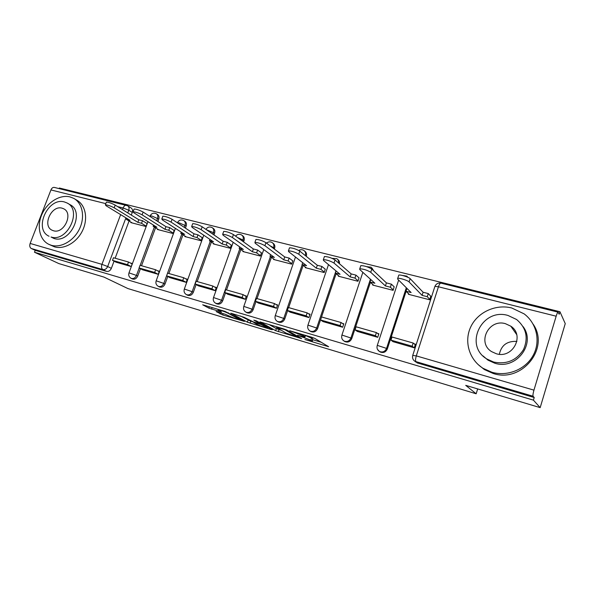<?xml version="1.0" encoding="UTF-8"?>
<svg xmlns="http://www.w3.org/2000/svg" width="595" height="595" viewBox="0 0 595 595"><rect width="100%" height="100%" fill="white"/><g stroke="black" fill="none" stroke-linecap="round" stroke-linejoin="round"><path stroke-width="0.89" d="M304.9 339.529L328.656 346.729L314.718 338.362L311.877 337.276L289.698 330.731L303.457 335.84L304.945 337.075L297.493 335.283L310.88 340.154L312.301 341.322L304.9 339.529M157.876 221.504L158.761 219.094C159.386 217.056 158.977 215.546 157.534 214.55L156.604 213.94M185.409 228.116L186.19 225.988C186.808 223.936 186.376 222.389 184.896 221.362L184.071 220.804M213.955 234.913L214.594 233.128C215.212 231.053 214.765 229.484 213.255 228.421L212.541 227.922M243.571 241.89L244.047 240.529C244.664 238.439 244.195 236.847 242.648 235.746L242.068 235.322M274.31 249.045L274.6 248.212C275.21 246.099 274.719 244.478 273.142 243.348L272.726 243.02M306.254 256.348L306.313 256.177C306.916 254.058 306.41 252.406 304.804 251.231L304.566 251.045M339.44 263.726C339.693 261.874 339.105 260.446 337.692 259.435L337.677 259.42M373.705 270.881L372.024 268.062M216.178 311.549L222.694 314.956L244.411 321.412L224.999 311.378L202.694 304.804L208.86 308.121L221.533 312.055L217.993 309.802C220.819 310.315 224.203 311.453 228.138 313.223L239.45 319.515C236.676 319.002 233.381 317.894 229.544 316.183L225.051 314.212L216.178 311.549M556.161 316.198L438.448 286.783L416.299 355.884L533.953 390.141L556.161 316.198C556.95 313.669 557.604 312.323 558.11 312.159L559.181 314.264L559.94 311.721L565.25 323.62L540.171 407.635L465.714 385.352L476.171 393.786L127.94 288.575L103.932 277.077L58.89 263.6L34.488 252.235L533.418 400.137L534.206 397.52L533.09 396.255L414.938 361.321L416.039 362.139M540.171 407.635L533.418 400.137M275.649 330.671L301.65 338.614L286.82 330.039L283.993 328.968L259.963 321.888L275.649 330.671L276.355 328.611L280.885 330.18M271.417 329.608L247.379 322.17L230.823 313.193L244.062 317.291L253.448 321.94L260.774 324.052L253.849 320.14L256.497 320.928L272.421 329.697L271.417 329.608L271.551 329.221M127.813 205.892L131.101 207.967C132.506 208.934 132.901 210.422 132.276 212.437L131.287 215.078M129.063 221.013L115.147 258.23M114.047 261.16L111.354 268.367L107.68 266.523C106.565 268.903 104.951 269.914 102.846 269.565L31.245 248.479C29.772 247.513 29.4 245.832 30.144 243.444L50.939 189.931C51.743 188.117 52.843 187.269 54.234 187.395L54.45 187.447M559.94 311.721L59.374 188.005L59.136 188.608M34.488 252.235L35.224 250.339L31.245 248.479M533.953 390.141C533.038 393.399 532.748 395.437 533.09 396.255M408.594 293.759L408.415 294.294L429.702 299.791L430.728 296.184M393.02 341.664L414.269 347.815L415.429 344.185L414.15 343.821M357.327 331.43L377.728 337.328L378.889 333.78L377.483 333.379M372.857 284.551L372.686 285.065L393.124 290.345L394.15 286.82M323.033 321.59L342.638 327.25L343.798 323.784L342.281 323.345M338.51 275.693L338.339 276.192L357.989 281.271L359.016 277.82M290.055 312.13L308.917 317.574L310.069 314.175L308.455 313.714M305.473 267.177L305.302 267.661L324.208 272.547L325.242 269.163M258.319 303.026L276.474 308.262L277.62 304.93L275.916 304.447M273.67 258.981L273.507 259.45L291.706 264.15L292.74 260.841M227.766 294.257L245.244 299.3L246.389 296.035L244.597 295.522M243.043 251.083L242.879 251.544L260.409 256.066L261.443 252.823M198.314 285.801L215.167 290.665L216.305 287.467L214.438 286.931M213.516 243.467L213.352 243.913L230.258 248.279L231.284 245.103M169.917 277.657L186.168 282.342L187.299 279.204L185.365 278.653M185.038 236.126L184.881 236.565L201.184 240.774L202.211 237.65M142.517 269.788L158.196 274.31L159.326 271.238L157.325 270.666M157.549 229.038L157.392 229.462L173.13 233.53L174.156 230.466M116.055 262.202L131.205 266.56L132.321 263.54L130.268 262.96M131.004 222.188L130.848 222.604L146.05 226.531L147.069 223.534M155.548 227.788L141.536 265.734M140.442 268.695L137.72 276.065L136.463 275.425C135.162 278.081 133.354 279.04 131.049 278.296L132.313 278.936C134.619 279.672 136.419 278.72 137.72 276.065M182.977 234.794L168.861 273.514M167.775 276.497L165.023 284.038L163.811 283.406C162.48 286.121 160.62 287.088 158.225 286.307L159.453 286.931C161.84 287.72 163.699 286.753 165.023 284.038M211.389 242.046L197.183 281.569M196.105 284.574L193.323 292.301L192.155 291.676C190.802 294.458 188.883 295.432 186.391 294.599L187.566 295.224C190.05 296.05 191.969 295.083 193.323 292.301M240.856 249.55L226.546 289.929M225.483 292.941L222.671 300.869L221.556 300.252C220.172 303.108 218.187 304.09 215.591 303.205L216.721 303.814C219.302 304.7 221.288 303.718 222.671 300.869M271.417 257.33L257.018 298.601M255.962 301.613L253.12 309.764L252.064 309.162C250.651 312.085 248.591 313.074 245.891 312.13L246.962 312.725C249.655 313.669 251.707 312.68 253.12 309.764M303.153 265.377L288.657 307.6M287.623 310.612L284.737 319.002L283.748 318.407C282.298 321.404 280.171 322.401 277.352 321.397L278.363 321.977C281.175 322.981 283.294 321.992 284.737 319.002M336.123 273.722L317.596 328.596L316.674 328.016C315.194 331.095 312.977 332.099 310.04 331.021L309.318 330.515M370.417 282.365L351.771 338.57L350.916 338.012C349.399 341.173 347.101 342.185 344.029 341.024L342.846 340.065M406.102 291.305L387.33 348.96L386.564 348.41C385.002 351.675 382.607 352.679 379.394 351.437L377.475 349.347M476.171 393.786L477.673 388.929M310.642 331.385L310.984 331.586C313.915 332.664 316.124 331.668 317.596 328.596M344.431 341.285L344.892 341.582C347.963 342.735 350.254 341.731 351.771 338.57M379.543 351.533L380.183 351.972C383.388 353.214 385.776 352.21 387.33 348.96M35.224 250.339L106.55 271.38C108.647 271.729 110.246 270.725 111.354 268.367M534.206 397.52L416.916 362.786M312.39 341.054L312.769 338.704L312.055 340.838M305.473 335.521L312.769 338.704M312.829 339.745L321.36 342.296M269 324.498L276.355 328.611M297.247 337.075L285.005 329.756L276.407 327.302L285.853 332.969L297.247 337.075M253.701 322.044L250.748 321.159L250.041 323.174M240.328 315.952L250.748 321.159M257.382 324.528C261.22 326.253 264.604 327.391 267.534 327.927L260.885 324.468L253.589 322.364L257.382 324.528M398.59 275.701L398.791 275.083C400.428 274.496 408.944 277.173 410.148 278.646L409.077 281.926C407.873 280.468 399.349 277.783 397.72 278.348L397.601 279.04L411.123 292.547L406.035 291.245L409.39 294.547M406.965 288.397L406.035 291.245M410.148 278.646L423.105 292.249L428.281 293.573L427.27 296.697L429.828 299.382M430.825 296.288L428.281 293.573M415.258 344.721L413.175 343.032L392.001 337.008L390.989 340.139L412.156 346.201L414.15 347.778M390.989 340.139L393.124 341.746M413.175 343.032L412.156 346.201M409.077 281.926L422.1 295.373L427.27 296.697M422.1 295.373L423.105 292.249M360.637 266.166L360.83 265.601C364.549 265.742 368.201 266.902 371.801 269.081L370.737 272.287C367.13 270.123 363.471 268.962 359.759 268.791L359.744 269.528L374.872 283.235L369.986 281.985L373.734 285.332M370.797 279.546L369.986 281.985M371.801 269.081L386.415 282.893L391.384 284.165L390.38 287.221L393.258 289.936M394.247 286.909L391.384 284.165M378.725 334.293L376.39 332.568L356.07 326.789L355.059 329.846L375.378 335.669L377.617 337.291M355.059 329.846L357.424 331.497M376.39 332.568L375.378 335.669M370.737 272.287L385.411 285.942L390.38 287.221M385.411 285.942L386.415 282.893M324.253 257.033L324.424 256.512C327.89 256.646 331.43 257.776 335.052 259.926L333.996 263.057C330.366 260.93 326.819 259.784 323.36 259.636L323.449 260.402L340.05 274.288L335.357 273.083L339.455 276.482M336.071 270.963L335.357 273.083M335.052 259.926L351.176 273.908L355.944 275.121L354.947 278.118L358.123 280.862M359.112 277.902L355.944 275.121M343.635 324.282L341.084 322.52L321.56 316.964L320.549 319.961L340.065 325.554L342.527 327.22M320.549 319.961L323.13 321.65M341.084 322.52L340.065 325.554M333.996 263.057L350.172 276.891L354.947 278.118M350.172 276.891L351.176 273.908M289.334 248.264L289.497 247.788C292.733 247.914 296.169 249.03 299.806 251.135L298.75 254.199C295.105 252.101 291.669 250.986 288.441 250.845L288.627 251.655L306.566 265.69L302.059 264.53L306.492 267.966M302.699 262.663L302.059 264.53M299.806 251.135L317.306 265.266L321.895 266.441L320.898 269.371L324.342 272.146M325.331 269.238L321.895 266.441M309.906 314.658L307.146 312.866L288.382 307.526L287.37 310.456L306.142 315.833L308.805 317.544M287.37 310.456L290.152 312.189M307.146 312.866L306.142 315.833M298.75 254.199L316.309 268.189L320.898 269.371M316.309 268.189L317.306 265.266M255.798 239.852L255.954 239.421C258.981 239.532 262.313 240.625 265.965 242.693L264.909 245.69C261.257 243.638 257.918 242.544 254.898 242.41L255.188 243.251L274.362 257.412L270.018 256.296L274.749 259.77M270.599 254.638L270.018 256.296M265.965 242.693L284.722 256.958L289.14 258.089L288.144 260.96L291.84 263.756M292.822 260.908L289.14 258.089M277.456 305.406L274.518 303.576L256.46 298.437L255.456 301.315L273.514 306.485L276.37 308.232M255.456 301.315L258.416 303.078M274.518 303.576L273.514 306.485M264.909 245.69L283.733 259.822L288.144 260.96M283.733 259.822L284.722 256.958M223.571 231.767L223.713 231.373C226.546 231.477 229.796 232.556 233.448 234.586L232.4 237.524C228.74 235.501 225.498 234.43 222.664 234.304L223.058 235.174L243.348 249.446L239.168 248.375L244.173 251.878M239.696 246.88L239.168 248.375M233.448 234.586L253.358 248.963L257.613 250.041L256.624 252.86L260.55 255.679M261.525 252.89L257.613 250.041M246.226 296.496L243.124 294.644L225.728 289.698L224.732 292.509L242.12 297.493L245.147 299.27M224.732 292.509L227.848 294.302M243.124 294.644L242.12 297.493M232.4 237.524L252.369 251.767L256.624 252.86M252.369 251.767L253.358 248.963M511.715 307.972C495.576 303.881 477.644 312.278 470.801 326.796C463.832 341.262 469.076 359.633 483.125 368.357L491.924 372.262C507.319 376.799 525.467 369.547 533.12 355.483C540.885 341.463 536.764 323.241 524.098 313.855L511.715 307.972M478.097 364.519L484.352 369.547L493.091 373.437C521.584 383.269 550.159 348.313 533.15 324.201M523.042 326.558C536.437 343.836 515.887 370.343 494.72 363.188L488.019 360.176L483.014 355.922M507.996 315.462C481.898 307.563 463.475 345.353 486.911 359.016L493.649 362.035C506.471 364.646 516.408 360.518 523.466 349.652C528.598 337.863 526.315 327.815 516.601 319.508L507.996 315.462M496.215 353.705C512.63 359.142 525.184 335.379 510.793 326.179L505.46 323.695C488.726 318.526 476.707 342.757 491.656 351.645L496.215 353.705M499.346 354.256C501.354 345.159 507.208 340.883 516.906 341.418M69.965 196.9C59.946 194.327 47.31 202.218 41.992 214.178C36.57 226.093 39.53 239.83 48.768 244.307L51.334 245.296C61.077 248.204 73.959 240.737 79.559 228.748C85.271 216.796 82.467 203.029 73.639 198.328L69.965 196.9M48.768 244.307L54.517 246.858C64.238 249.759 77.067 242.343 82.631 230.414C88.305 218.521 85.501 204.814 76.696 200.128L74.501 198.842M67.585 203.282L69.905 204.613C85.397 211.701 70.217 244.121 53.959 238.476L51.014 236.988C67.317 242.656 82.579 210.08 67.049 202.977L64.513 201.988C48.024 196.811 33.238 229.328 49.05 236.237M53.424 230.741C63.948 234.333 73.735 213.345 63.695 208.793L62.118 208.183C51.52 204.792 41.933 225.758 52.092 230.228L53.424 230.741M192.572 223.995L192.698 223.638C195.368 223.742 198.529 224.791 202.181 226.792L201.14 229.67C197.481 227.677 194.32 226.628 191.657 226.509L192.155 227.409L213.471 241.771L209.44 240.737L214.706 244.262M209.923 239.383L209.44 240.737M202.181 226.792L223.147 241.258L227.245 242.299L226.264 245.058L230.391 247.892M231.366 245.162L227.245 242.299M216.141 287.913L212.884 286.039L196.127 281.271L195.13 284.031L211.887 288.828L215.07 290.635M195.13 284.031L198.403 285.853M212.884 286.039L211.887 288.828M201.14 229.67L222.166 244.002L226.264 245.058M222.166 244.002L223.147 241.258M162.725 216.513L162.852 216.193C165.358 216.29 168.445 217.324 172.096 219.295L171.062 222.106C167.403 220.15 164.317 219.116 161.81 219.005L162.413 219.934L184.658 234.371L180.776 233.374L186.272 236.922M181.222 232.139L180.776 233.374M172.096 219.295L194.03 233.828L197.979 234.832L196.997 237.539L201.318 240.387M202.293 237.71L197.979 234.832M187.142 279.643L183.736 277.746L167.582 273.15L166.593 275.857L182.747 280.483L186.079 282.313M166.593 275.857L169.999 277.701M183.736 277.746L182.747 280.483M171.062 222.106L193.048 236.527L196.997 237.539M193.048 236.527L194.03 233.828M133.987 209.314L134.098 209.024C136.463 209.113 139.475 210.132 143.127 212.065L142.101 214.832C138.442 212.906 135.429 211.887 133.064 211.783L133.763 212.735L156.872 227.231L153.116 226.264L158.828 229.834M153.532 225.141L153.116 226.264M143.127 212.065L165.938 226.665L169.746 227.632L168.772 230.287L173.271 233.151M174.231 230.518L169.746 227.632M159.17 271.662L155.637 269.751L140.048 265.311L139.066 267.966L154.648 272.436L158.114 274.288M139.066 267.966L142.592 269.833M155.637 269.751L154.648 272.436M142.101 214.832L164.964 229.313L168.772 230.287M164.964 229.313L165.938 226.665M106.282 202.374L106.386 202.107C108.617 202.203 111.562 203.2 115.207 205.104L114.188 207.819C110.536 205.922 107.591 204.918 105.36 204.814L106.148 205.796L130.037 220.336L126.415 219.406L132.321 222.991M126.802 218.365L126.415 219.406M115.207 205.104L138.821 219.748L142.502 220.686L141.536 223.289L146.192 226.16M147.151 223.579L142.502 220.686M132.164 263.964L128.52 262.031L113.467 257.747L112.492 260.357L127.538 264.663L131.116 266.538M112.492 260.357L116.137 262.239M128.52 262.031L127.538 264.663M114.188 207.819L137.854 222.344L141.536 223.289M137.854 222.344L138.821 219.748M150.059 216.067L150.148 215.836C151.591 213.255 153.659 212.564 156.336 213.769C157.779 214.765 158.188 216.283 157.563 218.32L156.671 220.738M158.761 219.094L151.911 216.037L150.148 215.836L149.933 216.424M177.332 222.761L177.444 222.686C178.924 220.046 181.029 219.339 183.743 220.581C185.231 221.615 185.655 223.155 185.038 225.215L184.257 227.35M186.19 225.988L179.34 222.909L177.399 222.805M205.915 229.365C207.529 226.978 209.604 226.405 212.147 227.647C213.664 228.711 214.111 230.28 213.493 232.362L212.854 234.147M214.594 233.128L206.517 229.782M235.59 236.133C237.316 234.155 239.324 233.768 241.6 234.973C243.147 236.074 243.615 237.673 242.998 239.77L242.515 241.131M244.047 240.529L237.427 237.457M266.53 243.132C268.308 241.63 270.175 241.444 272.153 242.574C273.73 243.712 274.221 245.341 273.611 247.453L273.321 248.286M274.6 248.212L269.937 245.72M298.772 250.473C300.497 249.439 302.193 249.439 303.874 250.473C305.48 251.648 305.986 253.299 305.384 255.426L305.324 255.597M306.313 256.177L304.298 254.764M332.122 258.334L336.829 258.684C338.25 259.695 338.838 261.131 338.585 262.983M366.639 266.649L371.101 267.222L372.924 270.145M402.272 275.425L406.764 276.11L407.947 277.322M132.276 212.437L128.773 210.243L127.776 212.898M125.924 217.837L107.68 266.523L101.946 264.351L120.636 214.617M122.511 209.633L123.135 207.975L117.602 206.591M105.798 203.639L50.939 189.931M30.144 243.444L101.946 264.351C101.18 266.865 101.477 268.598 102.846 269.565L106.55 271.38M154.343 227.037L140.182 265.348M139.193 268.033L136.463 275.425L128.989 272.874C128.289 275.225 128.974 277.032 131.049 278.296M181.817 234.043L163.811 283.406L156.165 280.81C155.459 283.19 156.143 285.02 158.225 286.307M210.28 241.302L192.155 291.676L184.331 289.029C183.617 291.438 184.301 293.298 186.391 294.599M239.792 248.814L221.556 300.252L213.523 297.552C212.809 299.992 213.493 301.873 215.591 303.205M270.42 256.594L252.064 309.162L243.824 306.395C243.102 308.864 243.786 310.776 245.891 312.13M302.215 264.656L283.748 318.407L275.277 315.581C274.548 318.072 275.24 320.013 277.352 321.397M335.974 270.881L316.674 328.016L307.957 325.123C307.228 327.637 307.92 329.608 310.04 331.021L310.984 331.586M370.432 279.211L350.916 338.012L341.932 335.045C341.203 337.588 341.902 339.581 344.029 341.024L344.892 341.582M406.318 287.749L386.564 348.41L377.289 345.368C376.553 347.934 377.252 349.957 379.394 351.437L380.183 351.972M377.2 345.636L398.657 280.089M341.85 335.29L362.846 272.339M307.875 325.353L328.492 264.619M275.202 315.789L295.484 257.018M243.749 306.589L263.749 249.573M213.464 297.731L233.195 242.306M184.272 289.192L203.758 235.226M156.113 280.959L175.376 228.346M128.937 273.008L147.984 221.66M417.98 363.24L416.002 361.782C415.317 360.905 415.414 358.941 416.299 355.884L412.722 355.438M54.234 187.395L127.598 205.751C129.011 206.718 129.405 208.213 128.773 210.243L123.135 207.975C123.946 206.056 125.002 205.149 126.311 205.245L126.49 205.282M558.11 312.159L440.828 283.116C438.091 282.737 436.12 283.815 434.908 286.359L438.448 286.783C439.259 284.425 440.055 283.205 440.828 283.116L440.94 283.146M414.938 361.321C412.781 359.796 412.075 357.736 412.818 355.141L434.744 286.872M311.601 338.02L310.88 340.154M305.116 335.26L304.677 336.547M303.792 334.866L303.457 335.84M327.525 345.955L327.369 346.431M300.594 337.908L300.445 338.339M279.033 329.63L278.326 331.683M298.229 336.554L298.028 337.164M285.146 329.347L285.005 329.756M248.085 320.155L247.379 322.17M260.841 323.323L260.647 323.873M267.386 326.93L267.2 327.473M263.808 324.952L263.615 325.502M261.212 323.524L260.885 324.468M239.205 318.533L239.034 319.024M228.316 312.725L228.138 313.223M212.147 307.548L211.575 309.147M209.358 306.715L208.86 308.121M223.162 313.647L222.694 314.956M220.455 312.829L220.053 313.959M305.518 335.387L305.042 336.792M298.318 336.606L298.11 337.216M276.593 326.759L276.407 327.302M260.997 323.412L260.803 323.978M267.802 327.153L267.601 327.726M239.696 318.801L239.51 319.329M218.157 309.341L217.993 309.802M397.72 278.348L398.791 275.083M359.759 268.791L360.83 265.601M323.36 259.636L324.424 256.512M288.441 250.845L289.497 247.788M254.898 242.41L255.954 239.421M222.664 234.304L223.713 231.373M483.125 368.357L484.352 369.547M488.019 360.176L486.911 359.016M516.683 334.598L510.793 326.179M191.657 226.509L192.698 223.638M161.81 219.005L162.852 216.193M133.064 211.783L134.098 209.024M105.36 204.814L106.386 202.107"/></g></svg>
